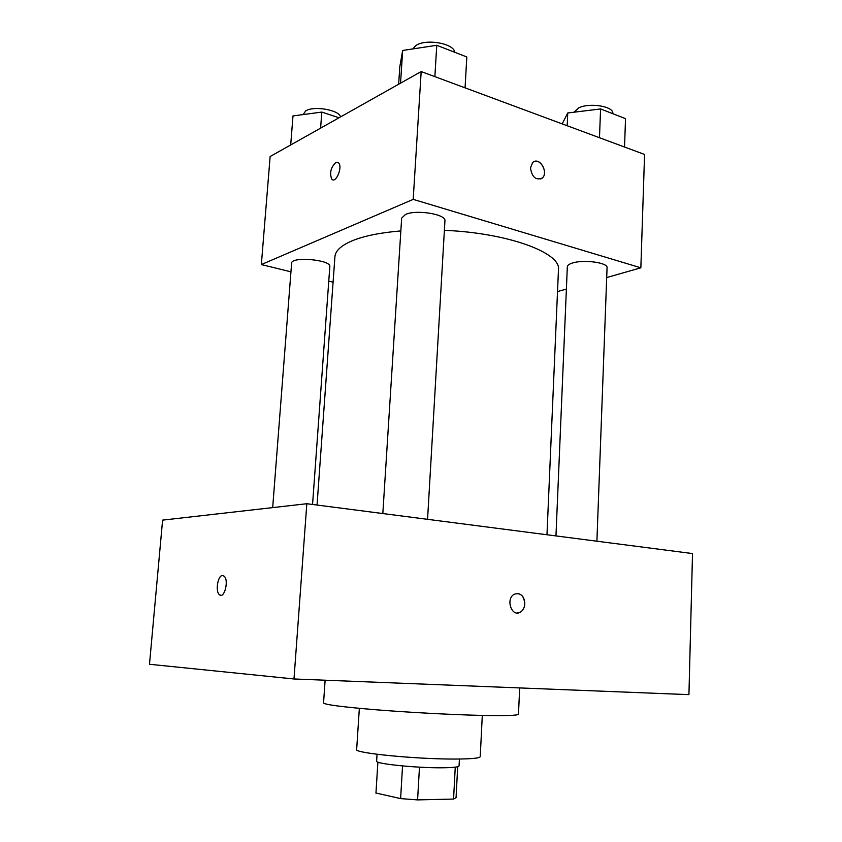 <?xml version="1.0" encoding="UTF-8"?>
<svg xmlns="http://www.w3.org/2000/svg" width="842" height="842" viewBox="0 0 842 842"><rect width="100%" height="100%" fill="white"/><g stroke="black" fill="none" stroke-linecap="round" stroke-linejoin="round"><path stroke-width="1.26" d="M455.259 767.157L453.564 799.069L456.059 797.711L457.69 766.715M453.564 799.069L417.59 799.9L400.613 798.595L375.964 793.027M419.474 767.157L417.59 799.9M375.953 793.09L377.89 762.115L375.953 793.153M402.55 765.936L400.613 798.595M459.427 759.031L459.058 765.904C458.722 767.041 453.101 767.672 442.218 767.778C416.527 768.072 374.732 763.768 376.627 761.147L377.058 754.274M482.298 715.426L480.235 756.642C479.803 758.168 471.552 758.968 455.469 759.052C416.864 759.295 353.556 753.032 356.661 749.517L359.345 708.332M519.682 687.925L518.472 714.195C518.03 715.511 505.484 715.9 480.845 715.384C451.859 714.711 409.475 712.458 376.511 709.817C342.262 706.954 324.602 704.67 323.549 702.954L325.128 680.21M306.825 503.727L692.513 553.562L688.935 694.639L293.984 678.978L149.487 664.275L162.601 520.124L306.825 503.727L293.984 678.978M517.262 612.976L520.335 612.166C523.019 610.482 524.503 607.703 524.787 603.851C523.966 595.568 520.43 592.379 514.178 594.284C505.305 598.967 511.757 617.607 520.345 612.166C523.019 610.482 524.503 607.703 524.798 603.851C524.545 597.588 522.029 594.115 517.23 593.421M220.751 595.273L219.436 594.684C215.142 591.526 217.804 575.191 222.551 575.539L224.088 576.149C229.203 580.064 224.298 599.493 219.425 594.684C215.131 591.516 217.794 575.191 222.541 575.539L222.783 575.549M317.045 505.042L334.916 256.789C335.358 250.821 341.147 245.475 352.282 240.759C364.123 235.918 380.321 232.645 400.855 230.918M444.387 230.329C508.042 232.908 561.309 252.863 558.467 269.682L546.974 534.754M312.561 504.463L329.822 266.598C331.411 259.736 291.143 256.147 291.616 263.22L272.682 507.61M555.962 535.922L567.329 266.777C567.445 265.325 569.139 264.083 572.392 263.051C583.527 259.252 608.177 262.63 607.061 267.756L596.904 541.206M382.826 513.546L401.666 218.11L405.507 214.436C416.411 209.3 446.47 214.3 444.934 220.899L427.568 519.325M606.703 277.555L640.857 267.809L413.201 199.375L261.346 264.567L290.943 271.829M328.769 281.112L333.085 282.175M557.52 291.585L566.392 289.059M413.201 199.375L421.179 71.559L644.572 154.454L640.857 267.809M530.481 167.895L532.618 162.601C538.954 156.033 549.121 172.294 542.311 178.009C535.944 180.63 531.997 177.262 530.481 167.895M421.179 71.559L270.135 156.528L261.346 264.567M332.737 179.778L331.832 179.23C329.39 173.242 330.695 167.663 335.769 162.495L338.516 162.811C342.978 166.674 335.947 183.861 331.832 179.23C329.38 173.242 330.695 167.663 335.758 162.495L337.61 162.253M534.154 161.59C540.964 158.264 548.289 173.094 542.311 178.02L540.743 179.009M339.021 117.775L321.812 112.081L292.984 115.943L290.7 144.961M321.812 112.081L320.602 128.131M303.131 114.586L305.709 110.923C313.74 105.482 339.463 109.997 340.484 116.954M465.068 87.852L466.815 56.972L436.766 45.289L402.665 50.467L399.803 66.771L398.655 84.232M436.766 45.289L434.872 76.643M402.665 50.467L400.539 83.169M412.696 48.952L416.211 45.321C426.441 38.49 454.227 43.573 454.648 52.236M624.532 147.013L625.532 118.638L600.588 108.944L567.74 112.975L562.203 123.89M600.588 108.944L599.472 137.72M567.74 112.975L567.192 125.742M573.949 112.218L578.854 107.808C589.832 102.377 613.965 106.439 612.797 113.459L612.787 113.691"/></g></svg>
